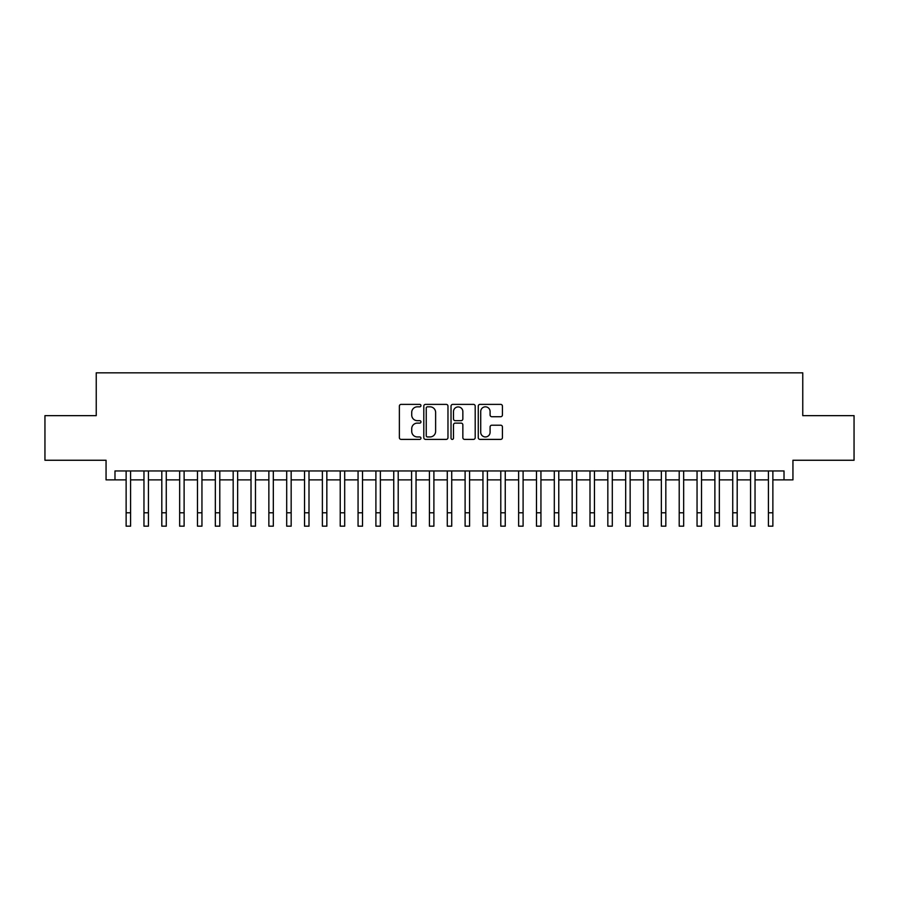 <?xml version="1.0" encoding="UTF-8"?>
<svg xmlns="http://www.w3.org/2000/svg" width="899" height="899" viewBox="0 0 899 899"><rect width="100%" height="100%" fill="white"/><g stroke="black" fill="none" stroke-linecap="round" stroke-linejoin="round"><path stroke-width="1.35" d="M420.957 405.606A1.225 1.225 0 0 0 419.732 404.381L401.123 404.381A1.753 1.753 0 0 0 399.37 406.134L399.37 437.656A1.753 1.753 0 0 0 401.123 439.397L419.732 439.397A1.225 1.225 0 0 0 420.957 438.173A1.225 1.225 0 0 0 419.732 436.948L417.316 436.948A5.608 5.608 0 0 1 411.72 431.351L411.72 428.722A5.608 5.608 0 0 1 417.316 423.114L419.732 423.114A1.225 1.225 0 0 0 420.957 421.889A1.225 1.225 0 0 0 419.732 420.665L417.316 420.665A5.608 5.608 0 0 1 411.72 415.057L411.72 412.439A5.608 5.608 0 0 1 417.316 406.831L419.732 406.831A1.225 1.225 0 0 0 420.957 405.606M500.676 416.72A1.753 1.753 0 0 0 502.429 414.978L502.429 406.134A1.753 1.753 0 0 0 500.676 404.381L480.01 404.381A1.753 1.753 0 0 0 478.268 406.134L478.268 437.656A1.753 1.753 0 0 0 480.01 439.397L500.676 439.397A1.753 1.753 0 0 0 502.429 437.656L502.429 426.969A1.753 1.753 0 0 0 500.676 425.216L491.832 425.216A1.753 1.753 0 0 0 490.09 426.969L490.09 432.262A4.686 4.686 0 0 1 485.404 436.948A4.686 4.686 0 0 1 480.718 432.262L480.718 411.517A4.686 4.686 0 0 1 485.404 406.831A4.686 4.686 0 0 1 490.09 411.517L490.09 414.978A1.753 1.753 0 0 0 491.832 416.72L500.676 416.72M114.982 479.875L114.982 470.952L784.018 470.952L784.018 479.875L792.94 479.875L792.94 460.254L854.05 460.254L854.05 415.641L802.762 415.641L802.762 372.827L96.238 372.827L96.238 415.641L44.95 415.641L44.95 460.254L106.06 460.254L106.06 479.875L126.13 479.875M447.972 406.134A1.753 1.753 0 0 0 446.219 404.381L425.553 404.381A1.753 1.753 0 0 0 423.8 406.134L423.8 437.656A1.753 1.753 0 0 0 425.553 439.397L446.219 439.397A1.753 1.753 0 0 0 447.972 437.656L447.972 406.134M452.781 404.381L473.447 404.381A1.753 1.753 0 0 1 475.2 406.134L475.2 437.656A1.753 1.753 0 0 1 473.447 439.397L464.603 439.397A1.753 1.753 0 0 1 462.85 437.656L462.85 424.867A1.753 1.753 0 0 0 461.097 423.114L455.231 423.114A1.753 1.753 0 0 0 453.489 424.867L453.489 438.173A1.225 1.225 0 0 1 452.253 439.397A1.225 1.225 0 0 1 451.028 438.173L451.028 406.134A1.753 1.753 0 0 1 452.781 404.381M130.591 479.875L143.964 479.875M148.425 479.875L161.809 479.875M166.27 479.875L179.654 479.875M184.115 479.875L197.488 479.875M201.949 479.875L215.333 479.875M219.794 479.875L233.178 479.875M237.639 479.875L251.012 479.875M255.473 479.875L268.857 479.875M273.318 479.875L286.702 479.875M291.164 479.875L304.536 479.875M308.998 479.875L322.381 479.875M326.843 479.875L340.227 479.875M344.688 479.875L358.06 479.875M362.522 479.875L375.906 479.875M380.367 479.875L393.751 479.875M398.212 479.875L411.585 479.875M416.046 479.875L429.43 479.875M433.891 479.875L447.275 479.875M451.725 479.875L465.109 479.875M469.57 479.875L482.954 479.875M487.415 479.875L500.788 479.875M505.249 479.875L518.633 479.875M523.094 479.875L536.478 479.875M540.94 479.875L554.312 479.875M558.773 479.875L572.157 479.875M576.619 479.875L590.002 479.875M594.464 479.875L607.836 479.875M612.298 479.875L625.682 479.875M630.143 479.875L643.527 479.875M647.988 479.875L661.361 479.875M665.822 479.875L679.206 479.875M683.667 479.875L697.051 479.875M701.512 479.875L714.885 479.875M719.346 479.875L732.73 479.875M737.191 479.875L750.575 479.875M755.036 479.875L768.409 479.875M772.87 479.875L784.018 479.875M427.474 406.831A1.225 1.225 0 0 0 426.25 408.056L426.25 435.723A1.225 1.225 0 0 0 427.474 436.948L430.014 436.948A5.608 5.608 0 0 0 435.622 431.351L435.622 412.439A5.608 5.608 0 0 0 430.014 406.831L427.474 406.831M462.85 411.607A4.686 4.686 0 0 0 458.164 406.921A4.686 4.686 0 0 0 453.489 411.607L453.489 418.912A1.753 1.753 0 0 0 455.231 420.665L461.097 420.665A1.753 1.753 0 0 0 462.85 418.912L462.85 411.607M126.13 512.79L130.591 512.79L130.591 526.173L126.13 526.173L126.13 470.952M130.591 512.79L130.591 470.952M143.964 512.79L148.425 512.79L148.425 526.173L143.964 526.173L143.964 470.952M148.425 512.79L148.425 470.952M161.809 512.79L166.27 512.79L166.27 526.173L161.809 526.173L161.809 470.952M166.27 512.79L166.27 470.952M179.654 512.79L184.115 512.79L184.115 526.173L179.654 526.173L179.654 470.952M184.115 512.79L184.115 470.952M197.488 512.79L201.949 512.79L201.949 526.173L197.488 526.173L197.488 470.952M201.949 512.79L201.949 470.952M215.333 512.79L219.794 512.79L219.794 526.173L215.333 526.173L215.333 470.952M219.794 512.79L219.794 470.952M233.178 512.79L237.639 512.79L237.639 526.173L233.178 526.173L233.178 470.952M237.639 512.79L237.639 470.952M251.012 512.79L255.473 512.79L255.473 526.173L251.012 526.173L251.012 470.952M255.473 512.79L255.473 470.952M268.857 512.79L273.318 512.79L273.318 526.173L268.857 526.173L268.857 470.952M273.318 512.79L273.318 470.952M286.702 512.79L291.164 512.79L291.164 526.173L286.702 526.173L286.702 470.952M291.164 512.79L291.164 470.952M304.536 512.79L308.998 512.79L308.998 526.173L304.536 526.173L304.536 470.952M308.998 512.79L308.998 470.952M322.381 512.79L326.843 512.79L326.843 526.173L322.381 526.173L322.381 470.952M326.843 512.79L326.843 470.952M340.227 512.79L344.688 512.79L344.688 526.173L340.227 526.173L340.227 470.952M344.688 512.79L344.688 470.952M358.06 512.79L362.522 512.79L362.522 526.173L358.06 526.173L358.06 470.952M362.522 512.79L362.522 470.952M375.906 512.79L380.367 512.79L380.367 526.173L375.906 526.173L375.906 470.952M380.367 512.79L380.367 470.952M393.751 512.79L398.212 512.79L398.212 526.173L393.751 526.173L393.751 470.952M398.212 512.79L398.212 470.952M411.585 512.79L416.046 512.79L416.046 526.173L411.585 526.173L411.585 470.952M416.046 512.79L416.046 470.952M429.43 512.79L433.891 512.79L433.891 526.173L429.43 526.173L429.43 470.952M433.891 512.79L433.891 470.952M447.275 512.79L451.725 512.79L451.725 526.173L447.275 526.173L447.275 470.952M451.725 512.79L451.725 470.952M465.109 512.79L469.57 512.79L469.57 526.173L465.109 526.173L465.109 470.952M469.57 512.79L469.57 470.952M482.954 512.79L487.415 512.79L487.415 526.173L482.954 526.173L482.954 470.952M487.415 512.79L487.415 470.952M500.788 512.79L505.249 512.79L505.249 526.173L500.788 526.173L500.788 470.952M505.249 512.79L505.249 470.952M518.633 512.79L523.094 512.79L523.094 526.173L518.633 526.173L518.633 470.952M523.094 512.79L523.094 470.952M536.478 512.79L540.94 512.79L540.94 526.173L536.478 526.173L536.478 470.952M540.94 512.79L540.94 470.952M554.312 512.79L558.773 512.79L558.773 526.173L554.312 526.173L554.312 470.952M558.773 512.79L558.773 470.952M572.157 512.79L576.619 512.79L576.619 526.173L572.157 526.173L572.157 470.952M576.619 512.79L576.619 470.952M590.002 512.79L594.464 512.79L594.464 526.173L590.002 526.173L590.002 470.952M594.464 512.79L594.464 470.952M607.836 512.79L612.298 512.79L612.298 526.173L607.836 526.173L607.836 470.952M612.298 512.79L612.298 470.952M625.682 512.79L630.143 512.79L630.143 526.173L625.682 526.173L625.682 470.952M630.143 512.79L630.143 470.952M643.527 512.79L647.988 512.79L647.988 526.173L643.527 526.173L643.527 470.952M647.988 512.79L647.988 470.952M661.361 512.79L665.822 512.79L665.822 526.173L661.361 526.173L661.361 470.952M665.822 512.79L665.822 470.952M679.206 512.79L683.667 512.79L683.667 526.173L679.206 526.173L679.206 470.952M683.667 512.79L683.667 470.952M697.051 512.79L701.512 512.79L701.512 526.173L697.051 526.173L697.051 470.952M701.512 512.79L701.512 470.952M714.885 512.79L719.346 512.79L719.346 526.173L714.885 526.173L714.885 470.952M719.346 512.79L719.346 470.952M732.73 512.79L737.191 512.79L737.191 526.173L732.73 526.173L732.73 470.952M737.191 512.79L737.191 470.952M750.575 512.79L755.036 512.79L755.036 526.173L750.575 526.173L750.575 470.952M755.036 512.79L755.036 470.952M768.409 512.79L772.87 512.79L772.87 526.173L768.409 526.173L768.409 470.952M772.87 512.79L772.87 470.952"/></g></svg>
